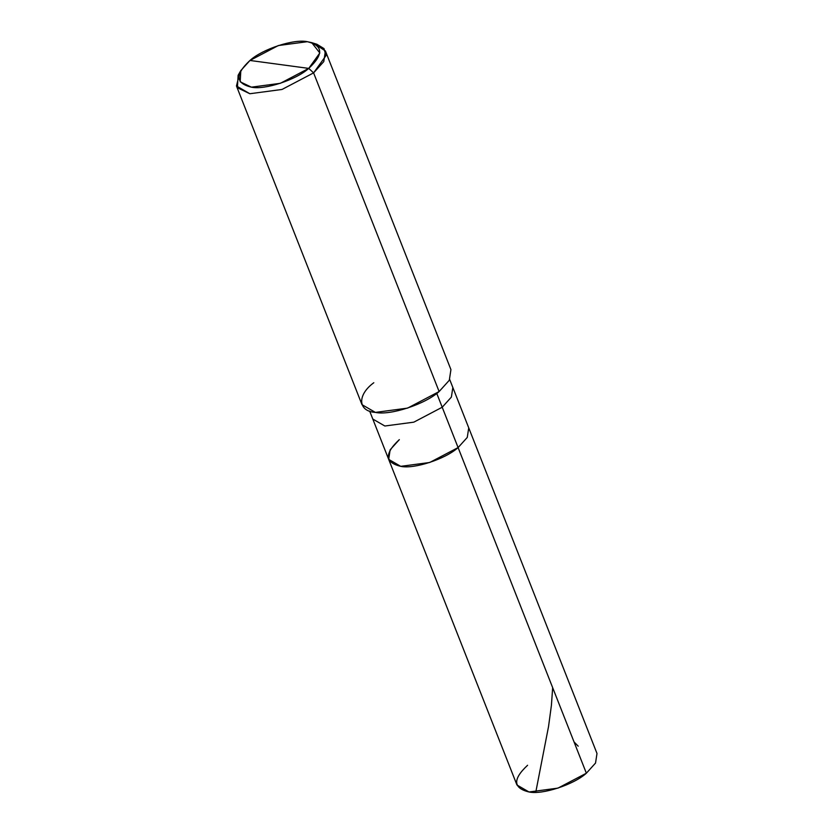 <?xml version="1.0" encoding="UTF-8"?>
<svg xmlns="http://www.w3.org/2000/svg" width="834" height="834" viewBox="0 0 834 834"><rect width="100%" height="100%" fill="white"/><g stroke="black" fill="none" stroke-linecap="round" stroke-linejoin="round"><path stroke-width="1.25" d="M399.319 439.643C384.318 453.602 384.797 462.505 400.737 466.342C414.029 469.323 445.575 459.002 458.095 447.587C445.575 459.002 414.029 469.323 400.737 466.342C384.797 462.505 384.318 453.602 399.319 439.643L390.145 449.797L388.686 459.378L400.737 466.342L429.708 462.495L458.095 447.587L467.269 437.423L468.739 427.842L467.269 437.423L458.095 447.587L586.365 773.212L442.208 407.242L451.382 397.088L452.841 387.508L451.382 397.088L442.208 407.242L436.755 393.387L458.095 447.587L429.708 462.495L400.737 466.342L388.686 459.378L372.798 419.043L384.849 426.007L413.82 422.16L442.208 407.242L413.82 422.16L384.849 426.007L372.798 419.043L369.65 411.068M449.703 379.533L596.998 753.477L595.539 763.047L586.365 773.212L557.977 788.12L529.006 791.977L516.955 785.002L388.686 459.378M527.588 765.268C512.587 779.227 513.066 788.13 529.006 791.977C542.298 794.948 573.844 784.638 586.365 773.212M325.406 50.947L450.933 369.618L449.307 380.262L439.122 391.553L313.594 72.881L308.736 68.398C296.216 79.824 264.67 90.145 251.378 87.163C235.428 83.327 234.959 74.424 249.96 60.465L308.736 68.398L319.829 52.969L311.718 42.649L307.319 41.7L278.347 45.547L249.96 60.465C262.481 49.039 294.027 38.718 307.319 41.7C323.258 45.536 323.738 54.439 308.736 68.398L249.96 60.465L240.817 70.577L240.182 81.805L251.378 87.163L280.349 83.317L308.736 68.398L313.594 72.881L323.78 61.591L325.406 50.947L314.064 43.545M311.718 42.649L316.899 44.254L324.019 48.601L325.917 55.732L313.594 72.881L439.122 391.553L407.576 408.118L375.383 412.403L361.987 404.657L236.46 85.985L249.856 93.731L282.048 89.447L313.594 72.881L282.048 89.447L249.856 93.731L237.429 87.768L238.117 75.289L240.817 70.577M373.809 382.723C356.973 395.024 357.838 411.339 375.383 412.403C390.156 415.707 425.204 404.24 439.122 391.553M239.712 72.839L236.46 85.985M535.751 792.3L548.543 726.529L551.42 705.251L552.661 687.654M578.202 746.18L574.053 741.947"/></g></svg>
